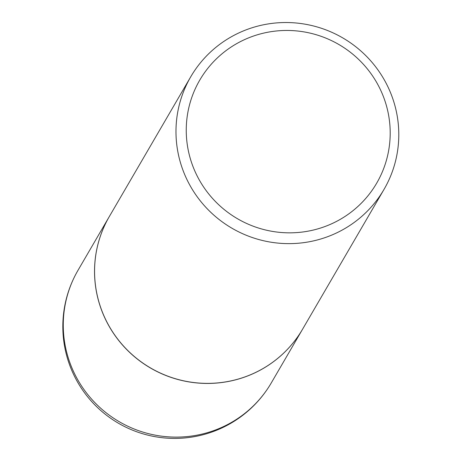 <?xml version="1.0" encoding="UTF-8"?>
<svg xmlns="http://www.w3.org/2000/svg" width="461" height="461" viewBox="0 0 461 461"><rect width="100%" height="100%" fill="white"/><g stroke="black" fill="none" stroke-linecap="round" stroke-linejoin="round"><path stroke-width="0.69" d="M109.32 216.555A111.844 110.11 30.2 0 0 109.297 216.589A111.844 110.11 30.2 0 0 104.451 317.122A111.844 110.11 30.2 0 0 200.621 383.235A111.844 110.11 30.2 0 0 302.577 329.189A111.844 110.11 30.2 0 0 302.6 329.154M190.745 76.785L109.338 216.52A111.844 110.11 30.2 0 0 123.531 346.05A111.844 110.11 30.2 0 0 251.942 374.136A111.844 110.11 30.2 0 0 302.623 329.119L384.025 189.385A111.844 110.11 30.2 0 0 369.831 59.849A111.844 110.11 30.2 0 0 241.426 31.763A111.844 110.11 30.2 0 0 190.745 76.785A111.844 110.11 30.2 0 0 204.938 206.315A111.844 110.11 30.2 0 0 333.343 234.401A111.844 110.11 30.2 0 0 384.025 189.385M330.289 224.386A102.377 100.786 30.2 0 0 381.114 91.157A102.377 100.786 30.2 0 0 246.151 38.908A102.377 100.786 30.2 0 0 195.331 172.137A102.377 100.786 30.2 0 0 330.289 224.386M109.297 216.589L78.03 270.267A111.844 110.11 30.2 0 0 73.184 370.8A111.844 110.11 30.2 0 0 220.629 427.883A111.844 110.11 30.2 0 0 271.31 382.866L302.577 329.189M78.03 270.267A111.844 111.844 0 0 0 219.355 429.093A111.844 111.844 0 0 0 271.31 382.866"/></g></svg>
